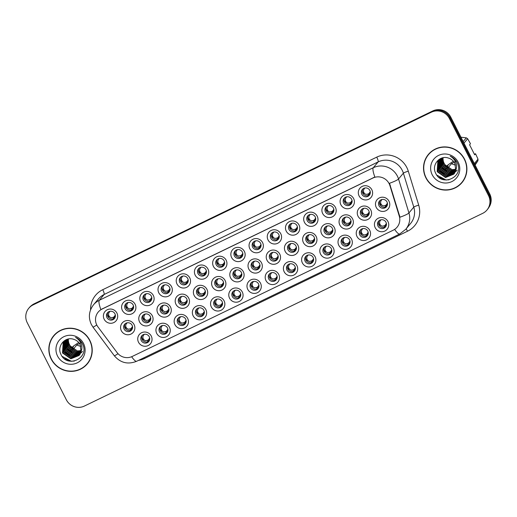 <?xml version="1.0" encoding="UTF-8"?>
<svg xmlns="http://www.w3.org/2000/svg" width="517" height="517" viewBox="0 0 517 517"><rect width="100%" height="100%" fill="white"/><g stroke="black" fill="none" stroke-linecap="round" stroke-linejoin="round"><path stroke-width="0.78" d="M315.124 256.775A7.232 7.051 39.8 0 1 312.016 266.281A7.232 7.051 39.8 0 1 302.38 262.94A7.232 7.051 39.8 0 1 305.495 253.433A7.232 7.051 39.8 0 1 315.124 256.775M305.159 261.318A4.517 4.407 -140.2 0 0 312.611 262.287A4.517 4.407 -140.2 0 0 313.128 257.466A4.517 4.407 -140.2 0 0 305.67 256.497A4.517 4.407 -140.2 0 0 305.159 261.318M333.336 247.966A7.232 7.051 39.8 0 1 330.221 257.472A7.232 7.051 39.8 0 1 320.592 254.131A7.232 7.051 39.8 0 1 323.707 244.625A7.232 7.051 39.8 0 1 333.336 247.966M323.371 252.509A4.517 4.407 -140.2 0 0 330.822 253.479A4.517 4.407 -140.2 0 0 331.332 248.658A4.517 4.407 -140.2 0 0 323.881 247.688A4.517 4.407 -140.2 0 0 323.371 252.509M351.541 239.158A7.232 7.051 39.8 0 1 348.432 248.664A7.232 7.051 39.8 0 1 338.797 245.323A7.232 7.051 39.8 0 1 341.911 235.817A7.232 7.051 39.8 0 1 351.541 239.158M341.575 243.701A4.517 4.407 -140.2 0 0 349.027 244.67A4.517 4.407 -140.2 0 0 349.544 239.849A4.517 4.407 -140.2 0 0 342.086 238.88A4.517 4.407 -140.2 0 0 341.575 243.701M296.92 265.583A7.232 7.051 39.8 0 1 293.805 275.089A7.232 7.051 39.8 0 1 284.176 271.748A7.232 7.051 39.8 0 1 287.29 262.242A7.232 7.051 39.8 0 1 296.92 265.583M286.954 270.126A4.517 4.407 -140.2 0 0 294.406 271.095A4.517 4.407 -140.2 0 0 294.916 266.274A4.517 4.407 -140.2 0 0 287.465 265.305A4.517 4.407 -140.2 0 0 286.954 270.126M278.715 274.391A7.232 7.051 39.8 0 1 275.6 283.898A7.232 7.051 39.8 0 1 265.971 280.557A7.232 7.051 39.8 0 1 269.079 271.057A7.232 7.051 39.8 0 1 278.715 274.391M268.743 278.941A4.517 4.407 -140.2 0 0 276.201 279.904A4.517 4.407 -140.2 0 0 276.711 275.083A4.517 4.407 -140.2 0 0 269.26 274.113A4.517 4.407 -140.2 0 0 268.743 278.941M369.752 230.349A7.232 7.051 39.8 0 1 366.637 239.849A7.232 7.051 39.8 0 1 357.008 236.515A7.232 7.051 39.8 0 1 360.123 227.008A7.232 7.051 39.8 0 1 369.752 230.349M359.787 234.892A4.517 4.407 -140.2 0 0 367.238 235.862A4.517 4.407 -140.2 0 0 367.749 231.041A4.517 4.407 -140.2 0 0 360.297 230.071A4.517 4.407 -140.2 0 0 359.787 234.892M260.503 283.2A7.232 7.051 39.8 0 1 257.388 292.706A7.232 7.051 39.8 0 1 247.759 289.371A7.232 7.051 39.8 0 1 250.874 279.865A7.232 7.051 39.8 0 1 260.503 283.2M250.538 287.749A4.517 4.407 -140.2 0 0 257.989 288.719A4.517 4.407 -140.2 0 0 258.5 283.891A4.517 4.407 -140.2 0 0 251.049 282.928A4.517 4.407 -140.2 0 0 250.538 287.749M242.299 292.015A7.232 7.051 39.8 0 1 239.184 301.514A7.232 7.051 39.8 0 1 229.554 298.18A7.232 7.051 39.8 0 1 232.663 288.673A7.232 7.051 39.8 0 1 242.299 292.015M232.327 296.558A4.517 4.407 -140.2 0 0 239.785 297.527A4.517 4.407 -140.2 0 0 240.295 292.706A4.517 4.407 -140.2 0 0 232.844 291.737A4.517 4.407 -140.2 0 0 232.327 296.558M224.087 300.823A7.232 7.051 39.8 0 1 220.972 310.329A7.232 7.051 39.8 0 1 211.343 306.988A7.232 7.051 39.8 0 1 214.458 297.482A7.232 7.051 39.8 0 1 224.087 300.823M214.122 305.366A4.517 4.407 -140.2 0 0 221.573 306.335A4.517 4.407 -140.2 0 0 222.084 301.514A4.517 4.407 -140.2 0 0 214.633 300.545A4.517 4.407 -140.2 0 0 214.122 305.366M205.882 309.631A7.232 7.051 39.8 0 1 202.767 319.138A7.232 7.051 39.8 0 1 193.138 315.797A7.232 7.051 39.8 0 1 196.247 306.29A7.232 7.051 39.8 0 1 205.882 309.631M195.911 314.174A4.517 4.407 -140.2 0 0 203.368 315.144A4.517 4.407 -140.2 0 0 203.879 310.323A4.517 4.407 -140.2 0 0 196.428 309.353A4.517 4.407 -140.2 0 0 195.911 314.174M187.671 318.44A7.232 7.051 39.8 0 1 184.556 327.946A7.232 7.051 39.8 0 1 174.927 324.605A7.232 7.051 39.8 0 1 178.042 315.099A7.232 7.051 39.8 0 1 187.671 318.44M177.706 322.983A4.517 4.407 -140.2 0 0 185.157 323.952A4.517 4.407 -140.2 0 0 185.668 319.131A4.517 4.407 -140.2 0 0 178.216 318.162A4.517 4.407 -140.2 0 0 177.706 322.983M169.466 327.248A7.232 7.051 39.8 0 1 166.351 336.754A7.232 7.051 39.8 0 1 156.722 333.413A7.232 7.051 39.8 0 1 159.831 323.907A7.232 7.051 39.8 0 1 169.466 327.248M159.495 331.791A4.517 4.407 -140.2 0 0 166.952 332.761A4.517 4.407 -140.2 0 0 167.463 327.94A4.517 4.407 -140.2 0 0 160.011 326.97A4.517 4.407 -140.2 0 0 159.495 331.791M151.255 336.056A7.232 7.051 39.8 0 1 148.14 345.563A7.232 7.051 39.8 0 1 138.511 342.222A7.232 7.051 39.8 0 1 141.626 332.722A7.232 7.051 39.8 0 1 151.255 336.056M141.29 340.606A4.517 4.407 -140.2 0 0 148.741 341.569A4.517 4.407 -140.2 0 0 149.251 336.748A4.517 4.407 -140.2 0 0 141.8 335.779A4.517 4.407 -140.2 0 0 141.29 340.606M387.957 221.535A7.232 7.051 39.8 0 1 384.848 231.041A7.232 7.051 39.8 0 1 375.213 227.706A7.232 7.051 39.8 0 1 378.328 218.2A7.232 7.051 39.8 0 1 387.957 221.535M377.992 226.084A4.517 4.407 -140.2 0 0 385.443 227.053A4.517 4.407 -140.2 0 0 385.96 222.226A4.517 4.407 -140.2 0 0 378.502 221.263A4.517 4.407 -140.2 0 0 377.992 226.084M334.376 227.667A7.232 7.051 39.8 0 1 331.261 237.174A7.232 7.051 39.8 0 1 321.632 233.833A7.232 7.051 39.8 0 1 324.747 224.326A7.232 7.051 39.8 0 1 334.376 227.667M324.411 232.211A4.517 4.407 -140.2 0 0 331.862 233.18A4.517 4.407 -140.2 0 0 332.373 228.359A4.517 4.407 -140.2 0 0 324.922 227.39A4.517 4.407 -140.2 0 0 324.411 232.211M279.749 254.093A7.232 7.051 39.8 0 1 276.64 263.599A7.232 7.051 39.8 0 1 267.005 260.258A7.232 7.051 39.8 0 1 270.12 250.751A7.232 7.051 39.8 0 1 279.749 254.093M269.784 258.636A4.517 4.407 -140.2 0 0 277.235 259.605A4.517 4.407 -140.2 0 0 277.752 254.784A4.517 4.407 -140.2 0 0 270.294 253.815A4.517 4.407 -140.2 0 0 269.784 258.636M316.165 236.476A7.232 7.051 39.8 0 1 313.056 245.982A7.232 7.051 39.8 0 1 303.421 242.641A7.232 7.051 39.8 0 1 306.536 233.135A7.232 7.051 39.8 0 1 316.165 236.476M306.2 241.019A4.517 4.407 -140.2 0 0 313.651 241.988A4.517 4.407 -140.2 0 0 314.168 237.167A4.517 4.407 -140.2 0 0 306.71 236.198A4.517 4.407 -140.2 0 0 306.2 241.019M261.544 262.901A7.232 7.051 39.8 0 1 258.429 272.407A7.232 7.051 39.8 0 1 248.8 269.066A7.232 7.051 39.8 0 1 251.915 259.566A7.232 7.051 39.8 0 1 261.544 262.901M251.579 267.451A4.517 4.407 -140.2 0 0 259.03 268.413A4.517 4.407 -140.2 0 0 259.54 263.592A4.517 4.407 -140.2 0 0 252.089 262.623A4.517 4.407 -140.2 0 0 251.579 267.451M352.581 218.859A7.232 7.051 39.8 0 1 349.473 228.359A7.232 7.051 39.8 0 1 339.837 225.024A7.232 7.051 39.8 0 1 342.952 215.518A7.232 7.051 39.8 0 1 352.581 218.859M342.616 223.402A4.517 4.407 -140.2 0 0 350.067 224.372A4.517 4.407 -140.2 0 0 350.584 219.551A4.517 4.407 -140.2 0 0 343.126 218.581A4.517 4.407 -140.2 0 0 342.616 223.402M370.792 210.044A7.232 7.051 39.8 0 1 367.677 219.551A7.232 7.051 39.8 0 1 358.048 216.209A7.232 7.051 39.8 0 1 361.163 206.71A7.232 7.051 39.8 0 1 370.792 210.044M360.827 214.594A4.517 4.407 -140.2 0 0 368.278 215.557A4.517 4.407 -140.2 0 0 368.789 210.736A4.517 4.407 -140.2 0 0 361.338 209.773A4.517 4.407 -140.2 0 0 360.827 214.594M297.96 245.284A7.232 7.051 39.8 0 1 294.845 254.791A7.232 7.051 39.8 0 1 285.216 251.449A7.232 7.051 39.8 0 1 288.331 241.943A7.232 7.051 39.8 0 1 297.96 245.284M287.995 249.827A4.517 4.407 -140.2 0 0 295.446 250.797A4.517 4.407 -140.2 0 0 295.957 245.976A4.517 4.407 -140.2 0 0 288.505 245.006A4.517 4.407 -140.2 0 0 287.995 249.827M243.333 271.709A7.232 7.051 39.8 0 1 240.224 281.216A7.232 7.051 39.8 0 1 230.588 277.875A7.232 7.051 39.8 0 1 233.703 268.375A7.232 7.051 39.8 0 1 243.333 271.709M233.367 276.259A4.517 4.407 -140.2 0 0 240.819 277.228A4.517 4.407 -140.2 0 0 241.336 272.401A4.517 4.407 -140.2 0 0 233.878 271.438A4.517 4.407 -140.2 0 0 233.367 276.259M225.128 280.524A7.232 7.051 39.8 0 1 222.013 290.024A7.232 7.051 39.8 0 1 212.384 286.689A7.232 7.051 39.8 0 1 215.499 277.183A7.232 7.051 39.8 0 1 225.128 280.524M215.162 285.067A4.517 4.407 -140.2 0 0 222.614 286.037A4.517 4.407 -140.2 0 0 223.124 281.216A4.517 4.407 -140.2 0 0 215.673 280.246A4.517 4.407 -140.2 0 0 215.162 285.067M206.916 289.333A7.232 7.051 39.8 0 1 203.808 298.839A7.232 7.051 39.8 0 1 194.172 295.498A7.232 7.051 39.8 0 1 197.287 285.991A7.232 7.051 39.8 0 1 206.916 289.333M196.951 293.876A4.517 4.407 -140.2 0 0 204.402 294.845A4.517 4.407 -140.2 0 0 204.919 290.024A4.517 4.407 -140.2 0 0 197.462 289.055A4.517 4.407 -140.2 0 0 196.951 293.876M188.711 298.141A7.232 7.051 39.8 0 1 185.597 307.647A7.232 7.051 39.8 0 1 175.967 304.306A7.232 7.051 39.8 0 1 179.082 294.8A7.232 7.051 39.8 0 1 188.711 298.141M178.746 302.684A4.517 4.407 -140.2 0 0 186.198 303.653A4.517 4.407 -140.2 0 0 186.708 298.832A4.517 4.407 -140.2 0 0 179.257 297.863A4.517 4.407 -140.2 0 0 178.746 302.684M170.5 306.949A7.232 7.051 39.8 0 1 167.392 316.456A7.232 7.051 39.8 0 1 157.763 313.115A7.232 7.051 39.8 0 1 160.871 303.608A7.232 7.051 39.8 0 1 170.5 306.949M160.535 311.493A4.517 4.407 -140.2 0 0 167.993 312.462A4.517 4.407 -140.2 0 0 168.503 307.641A4.517 4.407 -140.2 0 0 161.052 306.671A4.517 4.407 -140.2 0 0 160.535 311.493M152.295 315.758A7.232 7.051 39.8 0 1 149.18 325.264A7.232 7.051 39.8 0 1 139.551 321.923A7.232 7.051 39.8 0 1 142.666 312.417A7.232 7.051 39.8 0 1 152.295 315.758M142.33 320.301A4.517 4.407 -140.2 0 0 149.781 321.27A4.517 4.407 -140.2 0 0 150.292 316.449A4.517 4.407 -140.2 0 0 142.841 315.48A4.517 4.407 -140.2 0 0 142.33 320.301M134.09 324.566A7.232 7.051 39.8 0 1 130.975 334.072A7.232 7.051 39.8 0 1 121.346 330.731A7.232 7.051 39.8 0 1 124.455 321.231A7.232 7.051 39.8 0 1 134.09 324.566M124.119 329.116A4.517 4.407 -140.2 0 0 131.576 330.079A4.517 4.407 -140.2 0 0 132.087 325.258A4.517 4.407 -140.2 0 0 124.636 324.288A4.517 4.407 -140.2 0 0 124.119 329.116M388.997 201.236A7.232 7.051 39.8 0 1 385.882 210.742A7.232 7.051 39.8 0 1 376.253 207.401A7.232 7.051 39.8 0 1 379.368 197.901A7.232 7.051 39.8 0 1 388.997 201.236M379.032 205.785A4.517 4.407 -140.2 0 0 386.483 206.748A4.517 4.407 -140.2 0 0 387 201.927A4.517 4.407 -140.2 0 0 379.543 200.958A4.517 4.407 -140.2 0 0 379.032 205.785M353.622 198.554A7.232 7.051 39.8 0 1 350.507 208.06A7.232 7.051 39.8 0 1 340.877 204.719A7.232 7.051 39.8 0 1 343.992 195.219A7.232 7.051 39.8 0 1 353.622 198.554M343.656 203.103A4.517 4.407 -140.2 0 0 351.108 204.066A4.517 4.407 -140.2 0 0 351.618 199.245A4.517 4.407 -140.2 0 0 344.167 198.276A4.517 4.407 -140.2 0 0 343.656 203.103M335.417 207.362A7.232 7.051 39.8 0 1 332.302 216.869A7.232 7.051 39.8 0 1 322.673 213.534A7.232 7.051 39.8 0 1 325.788 204.028A7.232 7.051 39.8 0 1 335.417 207.362M325.452 211.912A4.517 4.407 -140.2 0 0 332.903 212.881A4.517 4.407 -140.2 0 0 333.413 208.054A4.517 4.407 -140.2 0 0 325.962 207.091A4.517 4.407 -140.2 0 0 325.452 211.912M317.205 216.177A7.232 7.051 39.8 0 1 314.09 225.677A7.232 7.051 39.8 0 1 304.461 222.342A7.232 7.051 39.8 0 1 307.576 212.836A7.232 7.051 39.8 0 1 317.205 216.177M307.24 220.72A4.517 4.407 -140.2 0 0 314.691 221.69A4.517 4.407 -140.2 0 0 315.208 216.869A4.517 4.407 -140.2 0 0 307.751 215.899A4.517 4.407 -140.2 0 0 307.24 220.72M299 224.985A7.232 7.051 39.8 0 1 295.886 234.492A7.232 7.051 39.8 0 1 286.256 231.151A7.232 7.051 39.8 0 1 289.371 221.644A7.232 7.051 39.8 0 1 299 224.985M289.035 229.529A4.517 4.407 -140.2 0 0 296.487 230.498A4.517 4.407 -140.2 0 0 296.997 225.677A4.517 4.407 -140.2 0 0 289.546 224.708A4.517 4.407 -140.2 0 0 289.035 229.529M280.789 233.794A7.232 7.051 39.8 0 1 277.674 243.3A7.232 7.051 39.8 0 1 268.045 239.959A7.232 7.051 39.8 0 1 271.16 230.453A7.232 7.051 39.8 0 1 280.789 233.794M270.824 238.337A4.517 4.407 -140.2 0 0 278.275 239.306A4.517 4.407 -140.2 0 0 278.792 234.485A4.517 4.407 -140.2 0 0 271.335 233.516A4.517 4.407 -140.2 0 0 270.824 238.337M262.584 242.602A7.232 7.051 39.8 0 1 259.469 252.109A7.232 7.051 39.8 0 1 249.84 248.767A7.232 7.051 39.8 0 1 252.955 239.261A7.232 7.051 39.8 0 1 262.584 242.602M252.619 247.145A4.517 4.407 -140.2 0 0 260.07 248.115A4.517 4.407 -140.2 0 0 260.581 243.294A4.517 4.407 -140.2 0 0 253.13 242.324A4.517 4.407 -140.2 0 0 252.619 247.145M244.373 251.411A7.232 7.051 39.8 0 1 241.265 260.917A7.232 7.051 39.8 0 1 231.629 257.576A7.232 7.051 39.8 0 1 234.744 248.07A7.232 7.051 39.8 0 1 244.373 251.411M234.408 255.954A4.517 4.407 -140.2 0 0 241.859 256.923A4.517 4.407 -140.2 0 0 242.376 252.102A4.517 4.407 -140.2 0 0 234.918 251.133A4.517 4.407 -140.2 0 0 234.408 255.954M226.168 260.219A7.232 7.051 39.8 0 1 223.053 269.725A7.232 7.051 39.8 0 1 213.424 266.384A7.232 7.051 39.8 0 1 216.539 256.884A7.232 7.051 39.8 0 1 226.168 260.219M216.203 264.769A4.517 4.407 -140.2 0 0 223.654 265.732A4.517 4.407 -140.2 0 0 224.165 260.911A4.517 4.407 -140.2 0 0 216.713 259.941A4.517 4.407 -140.2 0 0 216.203 264.769M207.957 269.027A7.232 7.051 39.8 0 1 204.848 278.534A7.232 7.051 39.8 0 1 195.213 275.199A7.232 7.051 39.8 0 1 198.328 265.693A7.232 7.051 39.8 0 1 207.957 269.027M197.992 273.577A4.517 4.407 -140.2 0 0 205.443 274.546A4.517 4.407 -140.2 0 0 205.96 269.719A4.517 4.407 -140.2 0 0 198.502 268.756A4.517 4.407 -140.2 0 0 197.992 273.577M189.752 277.842A7.232 7.051 39.8 0 1 186.637 287.342A7.232 7.051 39.8 0 1 177.008 284.007A7.232 7.051 39.8 0 1 180.123 274.501A7.232 7.051 39.8 0 1 189.752 277.842M179.787 282.385A4.517 4.407 -140.2 0 0 187.238 283.355A4.517 4.407 -140.2 0 0 187.749 278.534A4.517 4.407 -140.2 0 0 180.297 277.564A4.517 4.407 -140.2 0 0 179.787 282.385M171.541 286.651A7.232 7.051 39.8 0 1 168.432 296.157A7.232 7.051 39.8 0 1 158.797 292.816A7.232 7.051 39.8 0 1 161.911 283.31A7.232 7.051 39.8 0 1 171.541 286.651M161.575 291.194A4.517 4.407 -140.2 0 0 169.027 292.163A4.517 4.407 -140.2 0 0 169.544 287.342A4.517 4.407 -140.2 0 0 162.086 286.373A4.517 4.407 -140.2 0 0 161.575 291.194M153.336 295.459A7.232 7.051 39.8 0 1 150.221 304.965A7.232 7.051 39.8 0 1 140.592 301.624A7.232 7.051 39.8 0 1 143.707 292.118A7.232 7.051 39.8 0 1 153.336 295.459M143.371 300.002A4.517 4.407 -140.2 0 0 150.822 300.972A4.517 4.407 -140.2 0 0 151.332 296.151A4.517 4.407 -140.2 0 0 143.881 295.181A4.517 4.407 -140.2 0 0 143.371 300.002M135.124 304.267A7.232 7.051 39.8 0 1 132.016 313.774A7.232 7.051 39.8 0 1 122.38 310.433A7.232 7.051 39.8 0 1 125.495 300.926A7.232 7.051 39.8 0 1 135.124 304.267M125.159 308.811A4.517 4.407 -140.2 0 0 132.611 309.78A4.517 4.407 -140.2 0 0 133.127 304.959A4.517 4.407 -140.2 0 0 125.67 303.99A4.517 4.407 -140.2 0 0 125.159 308.811M116.92 313.076A7.232 7.051 39.8 0 1 113.805 322.582A7.232 7.051 39.8 0 1 104.175 319.241A7.232 7.051 39.8 0 1 107.29 309.735A7.232 7.051 39.8 0 1 116.92 313.076M106.954 317.619A4.517 4.407 -140.2 0 0 114.406 318.588A4.517 4.407 -140.2 0 0 114.916 313.767A4.517 4.407 -140.2 0 0 107.465 312.798A4.517 4.407 -140.2 0 0 106.954 317.619M371.833 189.745A7.232 7.051 39.8 0 1 368.718 199.252A7.232 7.051 39.8 0 1 359.089 195.911A7.232 7.051 39.8 0 1 362.204 186.404A7.232 7.051 39.8 0 1 371.833 189.745M361.861 194.289A4.517 4.407 -140.2 0 0 369.319 195.258A4.517 4.407 -140.2 0 0 369.829 190.437A4.517 4.407 -140.2 0 0 362.378 189.468A4.517 4.407 -140.2 0 0 361.861 194.289M313.024 261.705A4.517 4.407 39.8 0 1 306.167 255.993M331.229 252.897A4.517 4.407 39.8 0 1 324.379 247.184M349.44 244.089A4.517 4.407 39.8 0 1 342.584 238.376M294.813 270.52A4.517 4.407 39.8 0 1 287.963 264.801M276.608 279.329A4.517 4.407 39.8 0 1 269.751 273.609M367.645 235.28A4.517 4.407 39.8 0 1 360.795 229.567M258.397 288.137A4.517 4.407 39.8 0 1 251.546 282.418M240.192 296.945A4.517 4.407 39.8 0 1 233.341 291.233M221.98 305.754A4.517 4.407 39.8 0 1 215.13 300.041M203.776 314.562A4.517 4.407 39.8 0 1 196.925 308.849M185.564 323.371A4.517 4.407 39.8 0 1 178.714 317.658M167.359 332.185A4.517 4.407 39.8 0 1 160.509 326.466M149.148 340.994A4.517 4.407 39.8 0 1 142.298 335.274M385.85 226.472A4.517 4.407 39.8 0 1 379 220.753M332.269 232.598A4.517 4.407 39.8 0 1 325.419 226.885M277.642 259.03A4.517 4.407 39.8 0 1 270.792 253.311M314.058 241.407A4.517 4.407 39.8 0 1 307.208 235.694M259.437 267.838A4.517 4.407 39.8 0 1 252.587 262.119M350.474 223.79A4.517 4.407 39.8 0 1 343.624 218.077M368.686 214.982A4.517 4.407 39.8 0 1 361.835 209.262M295.853 250.215A4.517 4.407 39.8 0 1 289.003 244.502M241.232 276.647A4.517 4.407 39.8 0 1 234.375 270.927M223.021 285.455A4.517 4.407 39.8 0 1 216.171 279.742M204.816 294.263A4.517 4.407 39.8 0 1 197.959 288.551M186.605 303.072A4.517 4.407 39.8 0 1 179.754 297.359M168.4 311.88A4.517 4.407 39.8 0 1 161.543 306.167M150.189 320.695A4.517 4.407 39.8 0 1 143.338 314.976M131.984 329.503A4.517 4.407 39.8 0 1 125.133 323.784M386.89 206.173A4.517 4.407 39.8 0 1 380.04 200.454M351.515 203.491A4.517 4.407 39.8 0 1 344.665 197.772M333.31 212.3A4.517 4.407 39.8 0 1 326.46 206.58M315.099 221.108A4.517 4.407 39.8 0 1 308.248 215.395M296.894 229.916A4.517 4.407 39.8 0 1 290.043 224.204M278.682 238.725A4.517 4.407 39.8 0 1 271.832 233.012M260.478 247.533A4.517 4.407 39.8 0 1 253.627 241.82M242.266 256.348A4.517 4.407 39.8 0 1 235.416 250.629M224.061 265.156A4.517 4.407 39.8 0 1 217.211 259.437M205.85 273.965A4.517 4.407 39.8 0 1 199 268.245M187.645 282.773A4.517 4.407 39.8 0 1 180.795 277.06M169.434 291.582A4.517 4.407 39.8 0 1 162.584 285.869M151.229 300.39A4.517 4.407 39.8 0 1 144.379 294.677M133.018 309.198A4.517 4.407 39.8 0 1 126.167 303.485M114.813 318.013A4.517 4.407 39.8 0 1 107.963 312.294M369.726 194.683A4.517 4.407 39.8 0 1 362.876 188.963M97.946 326.899A12.201 11.897 39.8 0 1 102.082 309.056L372.893 178.035A12.201 11.897 39.8 0 1 389.934 185.629L399.273 216.106A12.201 11.897 39.8 0 1 393.23 230.188L132.249 356.452A12.201 11.897 39.8 0 1 117.12 352.62L97.946 326.899M51.215 359.115A21.921 21.365 -140.2 0 0 87.367 363.813A21.921 21.365 -140.2 0 0 89.848 340.425A21.921 21.365 -140.2 0 0 53.703 335.733A21.921 21.365 -140.2 0 0 51.215 359.115M83.179 367.354A21.921 21.365 -140.2 0 0 87.619 363.503M425.892 177.842A21.921 21.365 -140.2 0 0 462.036 182.54A21.921 21.365 -140.2 0 0 464.524 159.152A21.921 21.365 -140.2 0 0 428.373 154.46A21.921 21.365 -140.2 0 0 425.892 177.842M457.855 186.081A21.921 21.365 -140.2 0 0 462.295 182.23M100.86 309.573L374.857 177.014A15.82 3.231 -115.8 0 1 373.287 167.728A18.076 17.623 39.8 0 1 397.36 176.077A18.076 17.623 39.8 0 1 398.536 178.985L408.941 212.939A18.076 17.623 39.8 0 1 405.722 229.322L410.569 223.512A18.076 17.623 -140.2 0 0 413.787 207.13L403.383 173.169A18.076 17.623 -140.2 0 0 402.207 170.267A18.076 17.623 -140.2 0 0 378.134 161.918L104.137 294.483A18.076 17.623 -140.2 0 0 98.404 298.955L93.551 304.765A18.076 17.623 39.8 0 1 99.29 300.293A15.82 3.231 64.2 0 0 100.86 309.573M486.956 210.018L487.537 209.32A13.558 13.216 -140.2 0 0 489.076 194.851L449.971 117.786A13.558 13.216 -140.2 0 0 431.915 111.523L33.67 304.203A13.558 13.216 -140.2 0 0 29.366 307.557L28.784 308.255A13.558 13.216 -140.2 0 0 27.246 322.724L66.344 399.79A13.558 13.216 -140.2 0 0 84.407 406.052L482.652 213.372A13.558 13.216 -140.2 0 0 486.956 210.018A13.558 13.216 -140.2 0 0 488.494 195.549L449.389 118.483A13.558 13.216 -140.2 0 0 431.333 112.221L33.088 304.901A13.558 13.216 -140.2 0 0 28.784 308.255M90.572 309.845A22.599 22.024 39.8 0 1 102.747 289.694L376.744 157.129A22.599 22.024 39.8 0 1 406.84 167.566A22.599 22.024 39.8 0 1 408.301 171.198A4.517 0.562 163 0 0 403.383 173.169L398.536 178.985A15.82 1.965 -17 0 1 389.488 183.289L399.977 217.218A15.82 1.965 -17 0 0 408.941 212.939L413.787 207.13A4.517 0.562 163 0 1 418.712 205.159A22.599 22.024 39.8 0 1 407.512 231.228L144.476 358.494A22.599 22.024 39.8 0 1 138.498 360.388M428.638 154.15A21.921 21.365 -140.2 0 0 425.646 159.204M53.962 335.423A21.921 21.365 -140.2 0 0 50.97 340.477M488.727 207.634A13.558 13.216 -140.2 0 0 489.715 193.875L450.818 117.21A13.558 13.216 -140.2 0 0 432.761 110.948L34.193 303.783A13.558 13.216 -140.2 0 0 31.472 305.547M490.297 203.504A13.558 13.216 -140.2 0 0 489.134 194.573L450.236 117.908A13.558 13.216 -140.2 0 0 443.67 111.588M370.25 191.684L369.144 193.3L369.209 194.754L370.107 193.481M370.314 192.434L369.978 193.061M369.784 193.229L370.185 193.545L369.784 193.229L370.366 192.259M368.304 195.497L368.931 194.999L369.144 193.3M368.834 193.571L368.11 194.037L368.214 195.523M365.978 194.386C363.903 193.436 363.115 191.885 363.613 189.726L363.205 193.003L365.978 194.386L368.11 194.037M364.802 188.014L363.613 189.726M387.414 203.175L386.315 204.79L386.373 206.244L387.272 204.971M387.485 203.924L387.143 204.551M386.955 204.719L387.356 205.036L386.955 204.719L387.537 203.75M385.469 206.987L386.102 206.496L386.315 204.79M386.005 205.062L385.281 205.527L385.378 207.013M383.149 205.876C381.074 204.926 380.286 203.375 380.783 201.216L380.376 204.493L383.149 205.876L385.281 205.527M381.966 199.504L380.783 201.216M386.373 223.473L385.275 225.089L385.333 226.543L385.275 225.089M384.965 225.36L384.241 225.826L384.338 227.312M382.108 226.175C380.034 225.225 379.245 223.674 379.743 221.515L379.329 224.785L382.108 226.175L384.241 225.826M380.926 219.803L379.743 221.515M386.445 224.223L386.102 224.85M385.915 225.018L386.315 225.334L385.915 225.018L386.496 224.055M385.333 226.543L386.231 225.27M384.344 227.357L385.062 226.795M58.402 331.571A21.695 21.145 -140.2 0 0 54.395 335.255L53.878 335.876A21.695 21.145 -140.2 0 0 51.416 359.018A21.695 21.145 -140.2 0 0 87.192 363.671A21.695 21.145 -140.2 0 0 89.648 340.522A21.695 21.145 -140.2 0 0 53.878 335.876M81.608 342.383L76.852 344.904L73.524 348.891A10.217 9.959 -140.2 0 1 68.418 338.997M76.852 344.904A10.217 9.959 -140.2 0 0 80.833 346.248M81.201 350.552L77.414 350.946L69.058 345.097L68.121 339.062M81.079 351.295L76.594 351.928L68.238 346.086L67.456 339.23M81.111 351.114L76.794 351.683L68.444 345.841L67.617 339.184M80.91 351.987L75.773 352.911L67.417 347.069L66.848 339.43M80.956 351.818L75.973 352.665L67.624 346.823L66.99 339.378M80.697 352.646L74.952 353.893L66.596 348.051L66.254 339.766M80.755 352.484L75.152 353.647L66.803 347.805L66.402 339.675M82.365 351.534L81.68 352.219M81.938 352.012L81.596 352.355M81.479 352.465L81.111 352.781M80.982 352.885L80.587 353.182M80.452 353.273L74.131 354.882L65.775 349.033L65.698 340.134M82.468 351.411L82.145 351.767M81.563 352.323L81.188 352.639M81.059 352.736L80.652 353.027M80.516 353.117L74.332 354.636L65.982 348.788L65.833 340.037M80.161 353.867L73.311 355.864L64.955 350.022L65.174 340.535M80.238 353.725L73.511 355.618L65.161 349.776L65.304 340.432M79.838 354.429L72.49 356.846L64.134 351.004L64.683 340.962M79.922 354.294L72.69 356.601L64.341 350.759L64.806 340.852M79.902 354.488L79.586 354.849M79.476 354.966L71.669 357.835L63.313 351.987L64.231 341.414M80.006 354.365L79.683 354.72M79.566 354.836L71.869 357.583L63.52 351.741L64.341 341.298M81.046 351.431L80.18 344.639C78.746 341.937 76.555 340.154 73.614 339.294C65.026 336.199 56.792 346.235 60.825 354.139C66.829 368.75 89.467 358.313 82.804 344.542L82.474 343.85C80.93 340.89 78.623 338.751 75.553 337.433C78.326 339.062 80.245 341.336 81.305 344.251C82.158 346.726 82.067 349.124 81.046 351.431L79.082 355.47L70.848 358.817L62.492 352.969L63.145 342.771L66.809 339.443M81.337 350.726L79.082 355.47M79.185 355.347L71.049 358.572L62.699 352.723L63.352 342.525L63.908 341.769M57.549 356.051A14.735 14.366 -140.2 0 0 77.175 362.863A14.735 14.366 -140.2 0 0 83.515 343.488A14.735 14.366 -140.2 0 0 63.895 336.683A14.735 14.366 -140.2 0 0 57.549 356.051M72.257 348.012L73.401 346.642L72.529 347.062L73.175 346.287L78.694 342.448M87.192 363.671L87.709 363.05A21.695 21.145 -140.2 0 0 90.611 358.443M74.306 361.099L71.256 361.189L62.105 356.368M69.517 355.774L65.116 352.096M71.979 352.82L67.578 349.143M71.727 361.351L64.147 358.559M72.716 349.279L71.727 349.757M71.404 349.919L70.441 350.384M433.072 150.298A21.695 21.145 -140.2 0 0 429.065 153.982L428.548 154.602A21.695 21.145 -140.2 0 0 426.092 177.745A21.695 21.145 -140.2 0 0 461.862 182.398A21.695 21.145 -140.2 0 0 464.324 159.249A21.695 21.145 -140.2 0 0 428.548 154.602M456.285 161.11L451.522 163.63L448.2 167.618A10.217 9.959 -140.2 0 1 443.095 157.724M451.522 163.63A10.217 9.959 -140.2 0 0 455.509 164.975M455.878 169.279L452.084 169.673L443.735 163.824L442.798 157.788M455.748 170.022L451.263 170.655L442.914 164.813L442.125 157.956M455.787 169.841L451.47 170.41L443.121 164.568L442.287 157.911M455.58 170.713L450.443 171.638L442.093 165.795L441.518 158.157M455.626 170.545L450.65 171.392L442.3 165.55L441.667 158.105M455.374 171.373L449.622 172.626L441.272 166.778L440.93 158.493M455.432 171.211L449.829 172.374L441.479 166.532L441.072 158.402M457.041 170.261L456.724 170.623M456.614 170.739L456.272 171.082M456.149 171.192L455.781 171.508M455.658 171.612L455.257 171.909M455.122 171.999L448.801 173.609L440.452 167.76L440.374 158.861M457.138 170.138L456.815 170.494M456.705 170.61L456.356 170.946M456.233 171.049L455.858 171.366M455.729 171.463L455.328 171.754M455.186 171.844L449.008 173.363L440.658 167.514L440.51 158.764M454.837 172.594L447.981 174.591L439.631 168.749L439.851 159.262M454.908 172.452L448.187 174.345L439.838 168.503L439.98 159.158M454.508 173.156L447.16 175.573L438.81 169.731L439.36 159.688M454.592 173.021L447.367 175.328L439.017 169.486L439.482 159.579M454.579 173.214L454.262 173.576M454.152 173.693L446.339 176.562L437.989 170.713L438.901 160.141M454.676 173.092L454.353 173.447M454.243 173.563L446.546 176.31L438.196 170.468L439.011 160.024M455.723 170.158L454.857 163.366C453.415 160.664 451.231 158.881 448.291 158.021C439.702 154.926 431.469 164.962 435.501 172.865C441.499 187.477 464.137 177.04 457.474 163.269L457.151 162.577C455.606 159.617 453.299 157.478 450.223 156.16C453.002 157.788 454.921 160.063 455.981 162.978C456.828 165.453 456.744 167.851 455.723 170.158L453.758 174.197L445.518 177.544L437.169 171.696L437.821 161.498L441.486 158.17M456.013 169.453L453.758 174.197M453.855 174.074L445.725 177.299L437.376 171.45L438.022 161.252L438.578 160.496M432.218 174.778A14.735 14.366 -140.2 0 0 451.845 181.59A14.735 14.366 -140.2 0 0 458.191 162.215A14.735 14.366 -140.2 0 0 438.565 155.41A14.735 14.366 -140.2 0 0 432.218 174.778M474.386 154.253L475.556 153.749L474.671 154.809L469.578 144.773L470.464 143.713L467.646 138.724A24.402 23.788 -140.2 0 0 466.321 137.839L460.964 137.212M475.097 165.072L477.934 160.735A24.402 23.788 -140.2 0 0 478.012 159.158L475.556 153.749M477.934 160.735L474.8 164.484M474.335 163.572L478.012 159.158M467.646 138.724L463.969 143.138M463.187 141.593L466.321 137.839M446.927 166.739L448.071 165.369L447.205 165.789L447.851 165.013L453.364 161.175M461.862 182.398L462.379 181.777A21.695 21.145 -140.2 0 0 465.287 177.169M448.982 179.826L445.925 179.916L436.781 175.095M444.193 174.5L439.793 170.823M446.656 171.547L442.255 167.87M446.404 180.078L438.823 177.286M447.386 168.006L446.397 168.49M446.074 168.645L445.111 169.111M352.038 200.493L350.94 202.108L350.998 203.562L351.896 202.289M352.109 201.242L351.767 201.869M351.579 202.037L351.98 202.354L351.579 202.037L352.155 201.068M350.093 204.305L350.726 203.814L350.94 202.108M350.629 202.38L349.906 202.845L350.003 204.331M347.773 203.194C345.699 202.244 344.91 200.693 345.408 198.534L345.001 201.811L347.773 203.194L349.906 202.845M346.59 196.822L345.408 198.534M333.833 209.301L332.728 210.917L332.793 212.371L333.691 211.098M333.898 210.051L333.562 210.678M333.769 211.162L333.368 210.846L333.95 209.883M331.888 213.114L332.515 212.623L332.728 210.917M332.418 211.188L331.694 211.653L331.798 213.14M329.562 212.002C327.487 211.052 326.699 209.501 327.196 207.343L326.789 210.619L329.562 212.002L331.694 211.653M328.385 205.63L327.196 207.343M315.622 218.109L314.523 219.731L314.582 221.179L315.48 219.906M315.693 218.859L315.351 219.486M315.163 219.654L315.564 219.971L315.163 219.654L315.738 218.691M313.677 221.922L314.31 221.431L314.523 219.731M314.213 220.003L313.489 220.462L313.586 221.955M311.357 220.811C309.282 219.861 308.494 218.31 308.992 216.151L308.584 219.428L311.357 220.811L313.489 220.462M310.174 214.439L308.992 216.151M297.417 226.918L296.312 228.54L296.377 229.987L297.275 228.714M297.482 227.667L297.146 228.294M296.952 228.462L297.359 228.785L296.952 228.462L297.534 227.499M295.472 230.731L296.105 230.239L296.312 228.54M296.008 228.811L295.278 229.27L295.381 230.763M293.145 229.619C291.071 228.669 290.283 227.118 290.78 224.966L290.373 228.236L293.145 229.619L295.278 229.27M291.969 223.247L290.78 224.966M368.169 232.282L367.07 233.904L367.128 235.351L367.07 233.904M366.76 234.175L366.03 234.634L366.133 236.127M363.897 234.983C361.822 234.033 361.034 232.482 361.538 230.33L361.124 233.594L363.897 234.983L366.03 234.634M362.721 228.611L361.538 230.33M368.233 233.031L367.897 233.658M367.71 233.826L368.11 234.143L367.703 233.826L368.285 232.863M367.128 235.351L368.026 234.078M366.133 236.166L366.857 235.603M349.964 241.09L348.859 242.712L348.917 244.16L348.859 242.712M348.548 242.984L347.825 243.442L347.922 244.935M345.692 243.791C343.618 242.841 342.829 241.29 343.327 239.138L342.913 242.402L345.692 243.791L347.825 243.442M344.509 237.419L343.327 239.138M350.028 241.84L349.686 242.467M349.498 242.635L349.899 242.958L349.498 242.635L350.08 241.672M348.917 244.16L349.815 242.893M347.928 244.974L348.645 244.412M331.752 249.898L330.654 251.52L330.712 252.968L330.654 251.52M330.344 251.792L329.613 252.257L329.717 253.744M327.481 252.606C325.406 251.656 324.618 250.099 325.122 247.947L324.708 251.217L327.481 252.606L329.613 252.257M326.305 246.228L325.122 247.947M331.824 250.648L331.481 251.275M331.294 251.449L331.694 251.766L331.287 251.443L331.869 250.48M330.712 252.968L331.61 251.701M329.717 253.782L330.441 253.227M313.548 258.707L312.442 260.329L312.501 261.783L312.442 260.329M312.132 260.6L311.408 261.066L311.505 262.552M309.276 261.415C307.201 260.465 306.413 258.914 306.911 256.755L306.497 260.025L309.276 261.415L311.408 261.066M308.093 255.036L306.911 256.755M313.612 259.456L313.27 260.083M313.082 260.258L313.483 260.574L313.082 260.258L313.664 259.288M312.501 261.783L313.405 260.51M311.512 262.591L312.229 262.035M369.209 211.983L368.104 213.599L368.169 215.053L369.067 213.78M369.274 212.733L368.938 213.359M368.744 213.527L369.151 213.844L368.744 213.527L369.325 212.565M367.264 215.796L367.897 215.305L368.104 213.599M367.8 213.87L367.07 214.335L367.173 215.822M364.937 214.684C362.863 213.734 362.074 212.183 362.572 210.025L362.165 213.301L364.937 214.684L367.07 214.335M363.761 208.312L362.572 210.025M350.998 220.791L349.899 222.413L349.957 223.861L350.856 222.588M351.069 221.541L350.726 222.168M350.539 222.336L350.94 222.653L350.539 222.336L351.121 221.373M349.053 224.604L349.686 224.113L349.899 222.413M349.589 222.685L348.865 223.144L348.962 224.637M346.733 223.493C344.658 222.543 343.87 220.992 344.367 218.833L343.96 222.11L346.733 223.493L348.865 223.144M345.55 217.121L344.367 218.833M332.793 229.6L331.688 231.222L331.752 232.669L332.651 231.396M332.858 230.349L332.521 230.976M332.334 231.144L332.735 231.467L332.328 231.144L332.909 230.181M330.848 233.413L331.481 232.921L331.688 231.222M331.384 231.493L330.654 231.952L330.757 233.445M328.521 232.301C326.447 231.351 325.658 229.8 326.162 227.648L325.749 230.918L328.521 232.301L330.654 231.952M327.345 225.929L326.162 227.648M314.582 238.408L313.483 240.03L313.541 241.478L314.439 240.211M314.653 239.158L314.31 239.785M314.123 239.959L314.523 240.276L314.123 239.953L314.704 238.99M312.636 242.221L313.27 241.73L313.483 240.03M313.173 240.302L312.449 240.76L312.546 242.253M310.316 241.109C308.242 240.166 307.453 238.608 307.951 236.456L307.544 239.726L310.316 241.109L312.449 240.76M309.134 234.737L307.951 236.456M279.206 235.726L278.107 237.348L278.165 238.796L279.064 237.529M279.277 236.476L278.934 237.103M278.747 237.277L279.148 237.594L278.747 237.271L279.322 236.308M277.261 239.539L277.894 239.048L278.107 237.348M277.797 237.62L277.073 238.085L277.17 239.571M274.941 238.434C272.866 237.484 272.078 235.926 272.575 233.774L272.168 237.044L274.941 238.434L277.073 238.085M273.758 232.055L272.575 233.774M261.001 244.535L259.896 246.157L259.961 247.611L260.859 246.338M261.066 245.284L260.73 245.911M260.536 246.086L260.943 246.402L260.536 246.086L261.117 245.116M259.056 248.347L259.689 247.856L259.896 246.157M259.592 246.428L258.862 246.893L258.965 248.38M256.729 247.242C254.655 246.292 253.866 244.735 254.364 242.583L253.957 245.859L256.729 247.242L258.862 246.893M255.553 240.864L254.364 242.583M241.749 256.413L242.647 255.146M242.861 254.099L242.518 254.726M242.331 254.894L242.732 255.211L242.331 254.894L242.912 253.925M242.79 253.349L241.691 254.965L241.749 256.419L241.691 254.965M241.381 255.236L240.657 255.702L240.754 257.188M238.524 256.051C236.45 255.101 235.662 253.55 236.159 251.391L235.752 254.668L238.524 256.051L240.657 255.702M237.342 249.679L236.159 251.391M240.844 257.162L241.478 256.665M224.585 262.158L223.48 263.773L223.544 265.227L224.443 263.954M224.649 262.907L224.313 263.534M224.126 263.702L224.527 264.019L224.12 263.702L224.701 262.733M222.64 265.971L223.273 265.48L223.48 263.773M223.176 264.045L222.446 264.51L222.549 265.997M220.313 264.859C218.239 263.909 217.45 262.358 217.954 260.2L217.541 263.476L220.313 264.859L222.446 264.51M219.137 258.487L217.954 260.2M296.377 247.216L295.272 248.839L295.336 250.286L296.235 249.02M296.441 247.966L296.105 248.593M295.918 248.767L296.319 249.084L295.911 248.767L296.493 247.798M294.432 251.029L295.065 250.538L295.272 248.839M294.968 249.11L294.238 249.575L294.341 251.062M292.105 249.924C290.031 248.974 289.242 247.417 289.746 245.265L289.333 248.535L292.105 249.924L294.238 249.575M290.929 243.546L289.746 245.265M277.125 259.095L278.023 257.828M278.236 256.775L277.894 257.408M277.707 257.576L278.107 257.893L277.707 257.576L278.288 256.606M278.165 256.031L277.067 257.647L277.125 259.101L277.067 257.647M276.757 257.918L276.033 258.384L276.13 259.87M273.9 258.733C271.826 257.783 271.037 256.232 271.535 254.073L271.128 257.35L273.9 258.733L276.033 258.384M272.717 252.361L271.535 254.073M276.22 259.838L276.853 259.347M259.961 264.84L258.862 266.455L258.92 267.909L259.818 266.636M260.025 265.589L259.689 266.216M259.502 266.384L259.902 266.701L259.495 266.384L260.077 265.415M258.015 268.653L258.649 268.161L258.862 266.455M258.552 266.727L257.821 267.192L257.925 268.678M255.689 267.541C253.614 266.591 252.826 265.04 253.33 262.882L252.916 266.158L255.689 267.541L257.821 267.192M254.513 261.169L253.33 262.882M241.756 273.648L240.651 275.264L240.709 276.718L241.607 275.445M241.82 274.398L241.478 275.025M241.29 275.193L241.691 275.509L241.29 275.193L241.872 274.23M239.804 277.461L240.437 276.97L240.651 275.264M240.34 275.535L239.617 276L239.714 277.487M237.484 276.349C235.409 275.399 234.621 273.848 235.119 271.69L234.712 274.966L237.484 276.349L239.617 276M236.301 269.977L235.119 271.69M295.336 267.522L294.238 269.137L294.296 270.591L294.238 269.137M293.927 269.409L293.197 269.874L293.301 271.36M291.065 270.223C288.99 269.273 288.202 267.722 288.706 265.564L288.292 268.834L291.065 270.223L293.197 269.874M289.888 263.851L288.706 265.564M295.407 268.271L295.065 268.898M294.877 269.066L295.278 269.383L294.871 269.066L295.453 268.097M294.296 270.591L295.194 269.318M293.301 271.399L294.024 270.843M277.131 276.33L276.026 277.946L276.084 279.4L276.026 277.946M275.716 278.217L274.992 278.682L275.089 280.169M272.86 279.031C270.785 278.081 269.997 276.53 270.494 274.372L270.081 277.642L272.86 279.031L274.992 278.682M271.677 272.659L270.494 274.372M277.196 277.08L276.86 277.707M276.666 277.875L277.067 278.191L276.666 277.875L277.248 276.905M276.084 279.4L276.989 278.127M275.096 280.208L275.813 279.652M258.92 285.138L257.821 286.754L257.88 288.208L257.821 286.754M257.511 287.025L256.781 287.491L256.884 288.977M254.648 287.84C252.574 286.89 251.785 285.339 252.29 283.18L251.876 286.45L254.648 287.84L256.781 287.491M253.472 281.468L252.29 283.18M258.991 285.888L258.649 286.515M258.461 286.683L258.862 287L258.455 286.683L259.036 285.72M257.88 288.208L258.778 286.935M256.884 289.022L257.608 288.46M206.373 270.966L205.275 272.582L205.333 274.036L206.231 272.763M206.445 271.716L206.102 272.343M205.915 272.511L206.315 272.827L205.915 272.511L206.496 271.548M204.428 274.779L205.062 274.288L205.275 272.582M204.965 272.853L204.241 273.319L204.338 274.805M202.108 273.667C200.034 272.717 199.245 271.166 199.743 269.008L199.336 272.285L202.108 273.667L204.241 273.319M200.926 267.295L199.743 269.008M188.169 279.775L187.064 281.397L187.128 282.844L188.026 281.571M188.233 280.524L187.897 281.151M187.71 281.319L188.11 281.636L187.703 281.319L188.285 280.356M186.223 283.587L186.857 283.096L187.064 281.397M186.76 281.668L186.03 282.127L186.133 283.62M183.897 282.476C181.822 281.526 181.034 279.975 181.538 277.823L181.124 281.093L183.897 282.476L186.03 282.127M182.721 276.104L181.538 277.823M169.957 288.583L168.859 290.205L168.917 291.653L169.815 290.38M170.028 289.333L169.686 289.959M169.498 290.127L169.899 290.451L169.498 290.127L170.08 289.165M168.012 292.396L168.645 291.905L168.859 290.205M168.548 290.476L167.825 290.935L167.922 292.428M165.692 291.284C163.618 290.334 162.829 288.783 163.327 286.631L162.92 289.901L165.692 291.284L167.825 290.935M164.509 284.912L163.327 286.631M151.752 297.391L150.654 299.013L150.712 300.461L151.61 299.194M151.817 298.141L151.481 298.768M151.294 298.942L151.694 299.259L151.287 298.936L151.869 297.973M150.712 300.461L150.654 299.013M150.344 299.285L149.613 299.75L149.717 301.237M147.481 300.099C145.406 299.149 144.618 297.592 145.122 295.44L144.708 298.71L147.481 300.099L149.613 299.75M146.305 293.721L145.122 295.44M149.807 301.204L150.441 300.713M133.541 306.2L132.442 307.822L132.501 309.276L133.399 308.003M133.612 306.949L133.27 307.576M133.082 307.751L133.483 308.067L133.082 307.751L133.664 306.781M131.596 310.013L132.229 309.521L132.442 307.822M132.132 308.093L131.408 308.559L131.505 310.045M129.276 308.907C127.201 307.958 126.413 306.407 126.911 304.248L126.503 307.525L129.276 308.907L131.408 308.559M128.093 302.529L126.911 304.248M115.336 315.015L114.238 316.63L114.296 318.084L115.194 316.811M115.401 315.764L115.065 316.391M114.877 316.559L115.278 316.876L114.871 316.559L115.453 315.59M113.391 318.827L114.024 318.33L114.238 316.63M113.927 316.902L113.197 317.367L113.301 318.853M111.065 317.716C108.99 316.766 108.202 315.215 108.706 313.056L108.292 316.333L111.065 317.716L113.197 317.367M109.888 311.344L108.706 313.056M223.544 282.456L222.446 284.079L222.504 285.526L223.402 284.253M223.615 283.206L223.273 283.833M223.085 284.001L223.486 284.318L223.079 284.001L223.661 283.038M221.599 286.269L222.232 285.778L222.446 284.079M222.136 284.35L221.405 284.809L221.509 286.302M219.273 285.158C217.198 284.208 216.41 282.657 216.914 280.498L216.5 283.775L219.273 285.158L221.405 284.809M218.096 278.786L216.914 280.498M205.339 291.265L204.234 292.887L204.293 294.335L205.191 293.061M205.404 292.015L205.062 292.641M204.874 292.809L205.275 293.133L204.874 292.809L205.456 291.846M203.388 295.078L204.021 294.587L204.234 292.887M203.924 293.158L203.2 293.617L203.297 295.11M201.068 293.966C198.993 293.016 198.205 291.465 198.702 289.313L198.295 292.583L201.068 293.966L203.2 293.617M199.885 287.594L198.702 289.313M187.128 300.073L186.03 301.695L186.088 303.143L186.986 301.876M187.199 300.823L186.857 301.45M186.669 301.624L187.07 301.941L186.663 301.618L187.244 300.655M186.088 303.143L186.03 301.695M185.719 301.967L184.989 302.432L185.092 303.918M182.856 302.775C180.782 301.831 179.994 300.274 180.498 298.122L180.084 301.392L182.856 302.775L184.989 302.432M181.68 296.403L180.498 298.122M185.183 303.886L185.816 303.395M168.923 308.882L167.818 310.504L167.876 311.951L168.775 310.685M168.988 309.631L168.652 310.258M168.458 310.433L168.859 310.749L168.458 310.433L169.04 309.463M166.972 312.695L167.605 312.203L167.818 310.504M167.508 310.775L166.784 311.24L166.881 312.727M164.652 311.589C162.577 310.639 161.789 309.082 162.286 306.93L161.879 310.2L164.652 311.589L166.784 311.24M163.469 305.211L162.286 306.93M150.712 317.697L149.613 319.312L149.671 320.766L150.57 319.493M150.783 318.446L150.441 319.073M150.253 319.241L150.654 319.558L150.247 319.241L150.828 318.272M148.767 321.503L149.4 321.012L149.613 319.312M149.303 319.584L148.573 320.049L148.676 321.535M146.44 320.398C144.366 319.448 143.577 317.897 144.081 315.738L143.668 319.015L146.44 320.398L148.573 320.049M145.264 314.026L144.081 315.738M131.46 329.568L132.358 328.301M132.572 327.255L132.236 327.881M132.042 328.049L132.442 328.366L132.042 328.049L132.623 327.08M132.507 326.505L131.402 328.121L131.46 329.575L131.402 328.121M131.092 328.392L130.368 328.857L130.465 330.344M128.235 329.206C126.161 328.256 125.373 326.705 125.87 324.547L125.463 327.823L128.235 329.206L130.368 328.857M127.053 322.834L125.87 324.547M130.555 330.318L131.189 329.827M240.715 293.947L239.61 295.569L239.668 297.017L239.61 295.569M239.3 295.84L238.576 296.299L238.673 297.792M236.443 296.648C234.369 295.698 233.581 294.147 234.078 291.995L233.665 295.259L236.443 296.648L238.576 296.299M235.261 290.276L234.078 291.995M240.78 294.696L240.444 295.323M240.25 295.491L240.651 295.808L240.25 295.491L240.832 294.528M239.668 297.017L240.573 295.743M238.68 297.831L239.397 297.269M222.504 302.755L221.405 304.377L221.463 305.825L221.405 304.377M221.095 304.649L220.365 305.108L220.468 306.6M218.232 305.457C216.158 304.507 215.376 302.956 215.873 300.804L215.46 304.067L218.232 305.457L220.365 305.108M217.056 299.084L215.873 300.804M222.575 303.505L222.232 304.132M222.045 304.3L222.446 304.623L222.045 304.3L222.62 303.337M221.463 305.825L222.362 304.558M220.468 306.639L221.192 306.077M204.299 311.564L203.194 313.186L203.252 314.633L203.194 313.186M202.884 313.457L202.16 313.922L202.257 315.409M200.027 314.271C197.953 313.321 197.164 311.764 197.662 309.612L197.248 312.882L200.027 314.271L202.16 313.922M198.851 307.893L197.662 309.612M204.364 312.313L204.028 312.94M203.834 313.115L204.234 313.431L203.834 313.108L204.415 312.145M203.252 314.633L204.157 313.367M202.263 315.448L202.981 314.892M186.088 320.372L184.989 321.994L185.047 323.448L184.989 321.994M184.679 322.265L183.949 322.731L184.052 324.217M181.816 323.08C179.742 322.13 178.96 320.579 179.457 318.42L179.044 321.69L181.816 323.08L183.949 322.731M180.64 316.701L179.457 318.42M186.159 321.122L185.816 321.748M185.629 321.923L186.03 322.24L185.629 321.923L186.204 320.954M185.047 323.448L185.946 322.175M184.052 324.256L184.776 323.7M167.883 329.187L166.778 330.802L166.836 332.257L166.778 330.802M166.468 331.074L165.744 331.539L165.847 333.026M163.611 331.888C161.537 330.938 160.748 329.387 161.246 327.229L160.839 330.499L163.611 331.888L165.744 331.539M162.435 325.516L161.246 327.229M167.947 329.936L167.611 330.563M167.418 330.731L167.818 331.048L167.418 330.731L167.999 329.762M166.836 332.257L167.741 330.983M165.847 333.064L166.564 332.509M149.671 337.995L148.573 339.611L148.631 341.065L148.573 339.611M148.263 339.882L147.532 340.348L147.636 341.834M145.4 340.697C143.325 339.747 142.543 338.196 143.041 336.037L142.627 339.307L145.4 340.697L147.532 340.348M144.224 334.325L143.041 336.037M149.743 338.745L149.4 339.372M149.213 339.54L149.613 339.856L149.213 339.54L149.788 338.57M148.631 341.065L149.529 339.792M147.636 341.873L148.36 341.317M372.893 178.035L373.216 177.648M389.934 185.629L390.29 185.209M399.273 216.106L399.628 215.686M102.082 309.056L102.405 308.668M376.744 157.129A4.517 0.924 -115.8 0 1 378.134 161.918L373.287 167.728L99.29 300.293L104.137 294.483A4.517 0.924 -115.8 0 0 102.747 289.694M93.551 304.765C88.892 310.904 88.155 317.47 91.341 324.469L92.97 327.099A15.82 0.84 -36.7 0 0 96.769 324.986M394.639 229.38A15.82 3.231 64.2 0 0 399.744 233.988L405.722 229.322M399.744 233.988L136.701 361.254A15.82 3.231 -115.8 0 1 131.648 356.724M136.701 361.254C127.925 364.75 120.467 362.921 114.328 355.761A15.82 0.84 -36.7 0 0 118.031 353.712M408.301 171.198L418.712 205.159M431.333 112.221L431.915 111.523M449.389 118.483L449.971 117.786M33.088 304.901L33.67 304.203M488.494 195.549L489.076 194.851M144.049 357.699A4.517 0.924 -115.8 0 1 144.476 358.494M406.091 228.876A4.517 0.924 -115.8 0 1 407.512 231.228M450.818 117.21L450.236 117.908M489.715 193.875L489.134 194.573M362.76 193.19L363.205 193.003M379.93 204.68L380.376 204.493M379.329 224.785L378.89 224.985M344.555 201.998L345.001 201.811M333.368 210.846L333.775 211.162M326.343 210.813L326.789 210.619M308.138 219.622L308.584 219.428M289.927 228.43L290.373 228.236M361.124 233.594L360.685 233.794M342.913 242.402L342.474 242.602M324.708 251.217L324.269 251.417M306.497 260.025L306.058 260.225M361.719 213.489L362.165 213.301M343.514 222.304L343.96 222.11M325.303 231.112L325.749 230.918M307.098 239.92L307.544 239.726M271.722 237.238L272.168 237.044M253.511 246.047L253.957 245.859M235.306 254.855L235.752 254.668M217.095 263.664L217.541 263.476M288.887 248.729L289.333 248.535M270.682 257.537L271.128 257.35M252.477 266.345L252.916 266.158M234.266 275.154L234.712 274.966M288.292 268.834L287.853 269.034M270.081 277.642L269.641 277.842M251.876 286.45L251.436 286.651M198.89 272.478L199.336 272.285M180.679 281.287L181.124 281.093M162.474 290.095L162.92 289.901M144.269 298.904L144.708 298.71M126.058 307.712L126.503 307.525M107.853 316.52L108.292 316.333M216.061 283.969L216.5 283.775M197.849 292.777L198.295 292.583M179.645 301.585L180.084 301.392M161.433 310.394L161.879 310.2M143.228 319.202L143.668 319.015M125.017 328.011L125.463 327.823M233.665 295.259L233.225 295.459M215.46 304.067L215.02 304.267M197.248 312.882L196.809 313.082M179.044 321.69L178.604 321.891M160.839 330.499L160.399 330.699M142.627 339.307L142.188 339.507M92.97 327.099L114.328 355.761"/></g></svg>
